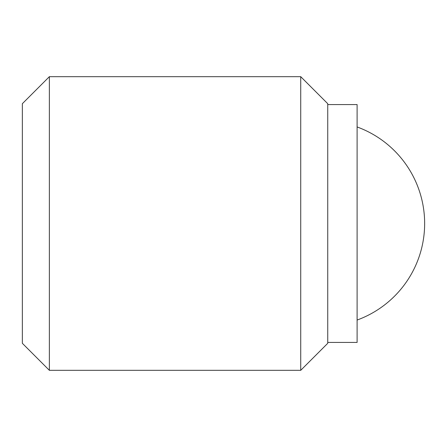 <?xml version="1.0" encoding="UTF-8"?>
<svg xmlns="http://www.w3.org/2000/svg" width="447" height="447" viewBox="0 0 447 447"><rect width="100%" height="100%" fill="white"/><g stroke="black" fill="none" stroke-linecap="round" stroke-linejoin="round"><path stroke-width="0.67" d="M49.366 76.677L22.35 103.693L22.35 343.307L49.366 370.323L49.366 76.677L300.73 76.677L300.73 370.323L327.746 343.307L327.746 103.693L300.73 76.677M327.746 342.43L357.108 342.43L357.108 104.57L327.746 104.57M357.108 126.954A102.776 102.776 0 0 1 357.108 320.046M49.366 370.323L300.73 370.323"/></g></svg>
